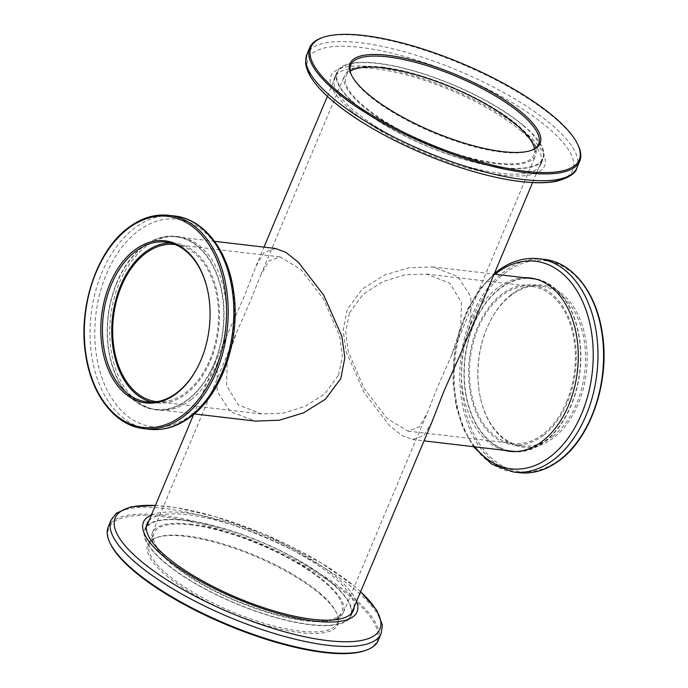 <?xml version="1.0" encoding="UTF-8"?>
<svg xmlns="http://www.w3.org/2000/svg" width="688" height="688" viewBox="0 0 688 688"><rect width="100%" height="100%" fill="white"/><g stroke="black" fill="none" stroke-linecap="round" stroke-linejoin="round"><path stroke-width="0.52" stroke-dasharray="3.44 2.58" d="M338.548 375.123L342.332 356.057L339.769 336.509L323.747 299.349L300.905 269.498L280.007 256.865L268.896 260.976L260.718 275.071L250.277 301.241L236.474 332.725L227.229 360.383L226.567 385.504L238.28 404.897L261.569 413.952L283.146 413.17L304.999 406.445L324.745 393.906L338.548 375.123M156.847 401.654A79.086 52.494 -83.3 0 0 209.728 360.005A79.086 52.494 -83.3 0 0 175.277 244.575M566.534 401.878A79.086 52.494 -83.3 0 0 531.618 286.397A79.086 52.494 -83.3 0 0 478.272 327.995A79.086 52.494 -83.3 0 0 513.188 443.476A79.086 52.494 -83.3 0 0 566.534 401.878M349.452 312.877L363.221 294.129L383.027 281.547L404.862 274.83L426.431 274.048L449.711 283.095L461.416 302.428L460.779 327.591L451.526 355.275L437.723 386.759L427.282 412.929L419.104 427.024L408.001 431.135L387.138 418.545L364.27 388.686L348.231 351.473L345.668 331.934L349.452 312.877M382.304 67.149A103.492 30.874 -157.2 0 1 488.299 104.937A103.492 30.874 -157.2 0 1 535.462 155.6A103.492 30.874 -157.2 0 1 497.811 163.839A103.492 30.874 -157.2 0 1 391.816 126.05A103.492 30.874 -157.2 0 1 344.654 75.388A103.492 30.874 -157.2 0 1 382.304 67.149M190.189 524.161A103.492 30.874 -157.2 0 1 296.184 561.95A103.492 30.874 -157.2 0 1 343.346 612.612A103.492 30.874 -157.2 0 1 305.696 620.851A103.492 30.874 -157.2 0 1 199.701 583.063A103.492 30.874 -157.2 0 1 152.538 532.4A103.492 30.874 -157.2 0 1 190.189 524.161M117.106 282.476A86.894 57.68 -83.3 0 0 155.471 409.36A86.894 57.68 -83.3 0 0 214.088 363.651A86.894 57.68 -83.3 0 0 175.724 236.767A86.894 57.68 -83.3 0 0 117.106 282.476M275.561 248.48L264.192 252.436L255.996 266.136L243.844 297.345L226.791 335.606L217.296 364.726L217.167 391.214L230.179 411.553L255.308 421.082M432.004 421.864L423.791 435.573L412.439 439.52L401.904 435.495L389.537 425.631L364.201 392.728L346.202 351.903L343.14 330.464L347.173 309.471L362.567 288.805L384.575 275.088L408.81 267.761L432.692 266.918L457.795 276.421L470.816 296.709L470.712 323.222L461.209 352.394M532.529 278.64A86.894 57.68 -83.3 0 0 473.912 324.349A86.894 57.68 -83.3 0 0 512.276 451.233M516.826 451.5A86.894 57.68 -83.3 0 0 570.894 405.524A86.894 57.68 -83.3 0 0 537.018 279.431M310.056 624.498A111.301 33.205 -157.2 0 1 196.063 583.863A111.301 33.205 -157.2 0 1 145.34 529.382A111.301 33.205 -157.2 0 1 185.829 520.515A111.301 33.205 -157.2 0 1 299.83 561.159A111.301 33.205 -157.2 0 1 350.545 615.64A111.301 33.205 -157.2 0 1 310.056 624.498M502.171 167.485A111.301 33.205 -157.2 0 1 388.17 126.841A111.301 33.205 -157.2 0 1 337.455 72.36A111.301 33.205 -157.2 0 1 377.944 63.502A111.301 33.205 -157.2 0 1 491.937 104.137A111.301 33.205 -157.2 0 1 542.66 158.618A111.301 33.205 -157.2 0 1 502.171 167.485M351.439 75.061A101.927 30.41 22.8 0 0 351.74 75.74A101.927 30.41 22.8 0 0 368.966 95.606A101.927 30.41 22.8 0 0 530.25 150.775A101.927 30.41 22.8 0 0 530.947 150.526M523.164 125.242A111.886 33.377 -157.2 0 1 543.202 158.851A111.886 33.377 -157.2 0 1 466.756 160.278A111.886 33.377 -157.2 0 1 356.943 105.737A111.886 33.377 -157.2 0 1 336.914 72.137A111.886 33.377 -157.2 0 1 413.35 70.701A111.886 33.377 -157.2 0 1 523.164 125.242M520.85 130.746A111.886 33.377 -157.2 0 1 540.888 164.346A111.886 33.377 -157.2 0 1 464.452 165.782A111.886 33.377 -157.2 0 1 354.638 111.232A111.886 33.377 -157.2 0 1 334.6 77.632A111.886 33.377 -157.2 0 1 411.046 76.196A111.886 33.377 -157.2 0 1 520.85 130.746M321.803 37.823A146.449 43.688 -157.2 0 1 553.53 117.089A146.449 43.688 -157.2 0 1 578.281 145.641M351.697 110.888A115.842 34.563 -157.2 0 1 373.094 66.874A115.842 34.563 -157.2 0 1 523.792 131.09A115.842 34.563 -157.2 0 1 502.395 175.105A115.842 34.563 -157.2 0 1 351.697 110.888M534.507 148.728A101.927 30.41 -157.2 0 1 534.017 154.989A101.927 30.41 -157.2 0 1 464.383 156.296A101.927 30.41 -157.2 0 1 364.348 106.606A101.927 30.41 -157.2 0 1 346.09 75.99A101.927 30.41 -157.2 0 1 350.226 71.26M166.307 575.546A103.097 30.762 22.8 0 0 281.839 629.468A103.097 30.762 22.8 0 0 336.896 613.627A103.097 30.762 22.8 0 0 319.473 593.52A103.097 30.762 22.8 0 0 156.331 537.724A103.097 30.762 22.8 0 0 166.307 575.546M319.034 592.394A101.927 30.41 -157.2 0 1 336.26 612.26A101.927 30.41 -157.2 0 1 337.283 623.001A101.927 30.41 -157.2 0 1 267.649 624.308A101.927 30.41 -157.2 0 1 167.605 574.618A101.927 30.41 -157.2 0 1 149.356 544.002A101.927 30.41 -157.2 0 1 157.75 537.225A101.927 30.41 -157.2 0 1 319.034 592.394M146.363 526.578A111.886 33.377 22.8 0 0 144.798 529.149A111.886 33.377 22.8 0 0 164.836 562.758A111.886 33.377 22.8 0 0 274.65 617.299A111.886 33.377 22.8 0 0 351.086 615.863A111.886 33.377 22.8 0 0 351.835 612.948M351.869 612.492A111.886 33.377 22.8 0 0 331.057 582.263A111.886 33.377 22.8 0 0 226.412 529.244A111.886 33.377 22.8 0 0 146.664 526.234M354.182 606.997A111.886 33.377 22.8 0 0 333.362 576.768A111.886 33.377 22.8 0 0 228.726 523.749A111.886 33.377 22.8 0 0 148.969 520.739M110.243 543.494A145.469 43.396 -157.2 0 1 187.936 521.143A145.469 43.396 -157.2 0 1 350.949 597.218A145.469 43.396 -157.2 0 1 365.018 650.59M378.254 640.425A146.449 43.688 22.8 0 0 352.032 596.444A146.449 43.688 22.8 0 0 208.301 525.056A146.449 43.688 22.8 0 0 108.24 526.922M356.573 601.312A115.842 34.563 22.8 0 0 336.303 577.112A115.842 34.563 22.8 0 0 151.36 515.045M172.232 563.627A101.927 30.41 22.8 0 0 272.267 613.309A101.927 30.41 22.8 0 0 341.91 612.01A101.927 30.41 22.8 0 0 323.652 581.394A101.927 30.41 22.8 0 0 223.617 531.704A101.927 30.41 22.8 0 0 153.983 533.011A101.927 30.41 22.8 0 0 172.232 563.627M151.618 402.11A80.453 53.406 -83.3 0 0 156.219 402.962A80.453 53.406 -83.3 0 0 186.912 393.244A80.453 53.406 -83.3 0 0 219.102 306.108A80.453 53.406 -83.3 0 0 174.976 243.165A80.453 53.406 -83.3 0 0 170.297 242.924M191.273 399.504A87.281 57.938 -83.3 0 0 226.197 304.973A87.281 57.938 -83.3 0 0 178.321 236.672A87.281 57.938 -83.3 0 0 145.03 247.224A87.281 57.938 -83.3 0 0 110.106 341.755A87.281 57.938 -83.3 0 0 157.973 410.048A87.281 57.938 -83.3 0 0 191.273 399.504M142.476 246.923A87.281 57.938 -83.3 0 0 107.552 341.454A87.281 57.938 -83.3 0 0 155.428 409.756A87.281 57.938 -83.3 0 0 188.718 399.203A87.281 57.938 -83.3 0 0 223.643 304.672A87.281 57.938 -83.3 0 0 175.767 236.371A87.281 57.938 -83.3 0 0 142.476 246.923M198.952 364.563A80.453 53.406 -83.3 0 0 199.073 364.305A80.453 53.406 -83.3 0 0 207.707 290.689A80.453 53.406 -83.3 0 0 207.647 290.413M510.935 294.928A81.623 54.18 -83.3 0 0 489.177 323.179A81.623 54.18 -83.3 0 0 480.413 397.862A81.623 54.18 -83.3 0 0 554.175 437.327A81.623 54.18 -83.3 0 0 582.745 326.86A81.623 54.18 -83.3 0 0 510.935 294.928M552.997 436.201A80.453 53.406 96.7 0 1 522.312 445.927A80.453 53.406 96.7 0 1 480.293 397.311A80.453 53.406 96.7 0 1 488.927 323.695A80.453 53.406 96.7 0 1 510.376 295.849A80.453 53.406 96.7 0 1 541.06 286.122A80.453 53.406 96.7 0 1 585.187 349.074A80.453 53.406 96.7 0 1 552.997 436.201M543.718 435.117A80.453 53.406 96.7 0 1 513.024 444.835A80.453 53.406 96.7 0 1 468.898 381.892A80.453 53.406 96.7 0 1 501.088 294.756A80.453 53.406 96.7 0 1 531.781 285.038A80.453 53.406 96.7 0 1 575.908 347.982A80.453 53.406 96.7 0 1 543.718 435.117M504.287 450.296A87.281 57.938 96.7 0 1 461.553 378.993A87.281 57.938 96.7 0 1 496.727 288.496A87.281 57.938 96.7 0 1 524.54 277.694M531.299 278.115A87.281 57.938 96.7 0 1 532.572 278.244A87.281 57.938 96.7 0 1 580.448 346.546A87.281 57.938 96.7 0 1 545.524 441.077A87.281 57.938 96.7 0 1 512.233 451.629A87.281 57.938 96.7 0 1 510.952 451.457M506.841 450.597A87.281 57.938 96.7 0 1 464.099 379.286A87.281 57.938 96.7 0 1 499.282 288.797A87.281 57.938 96.7 0 1 527.094 277.995M333.861 101.944A143.551 42.828 -157.2 0 1 360.374 47.395A143.551 42.828 -157.2 0 1 547.123 126.97A143.551 42.828 -157.2 0 1 566.826 176.868M576.897 167.889A146.449 43.688 22.8 0 0 550.667 123.9A146.449 43.688 22.8 0 0 406.935 52.512A146.449 43.688 22.8 0 0 306.882 54.386M360.598 591.74A143.551 42.828 22.8 0 0 354.139 586.056A143.551 42.828 22.8 0 0 155.385 505.482M111.103 520.111A146.449 43.688 -157.2 0 1 211.164 518.236A146.449 43.688 -157.2 0 1 354.896 589.633A146.449 43.688 -157.2 0 1 381.118 633.614M143.801 428.641A107.397 71.294 96.7 0 1 84.891 344.602A107.397 71.294 96.7 0 1 127.865 228.296A107.397 71.294 96.7 0 1 168.835 215.31M174.442 215.972A107.397 71.294 -83.3 0 0 133.472 228.949A107.397 71.294 -83.3 0 0 90.498 345.264A107.397 71.294 -83.3 0 0 149.399 429.295M192.408 414.116A104.499 69.368 -83.3 0 0 228.975 272.68A104.499 69.368 -83.3 0 0 137.041 231.804A104.499 69.368 -83.3 0 0 100.465 373.24A104.499 69.368 -83.3 0 0 192.408 414.116M504.416 273.471A106.227 70.511 96.7 0 1 597.872 315.018A106.227 70.511 96.7 0 1 560.694 458.793A106.227 70.511 96.7 0 1 467.238 417.238A106.227 70.511 96.7 0 1 504.416 273.471M544.199 259.359A107.397 71.294 -83.3 0 0 503.238 272.345A107.397 71.294 -83.3 0 0 460.263 388.66A107.397 71.294 -83.3 0 0 519.165 472.69M513.558 472.028A107.397 71.294 96.7 0 1 454.656 387.998A107.397 71.294 96.7 0 1 497.63 271.683A107.397 71.294 96.7 0 1 538.601 258.705M474.875 446.847A104.499 69.368 96.7 0 1 495.128 274.245M174.812 244.524L280.007 256.865M426.431 274.048L531.618 286.397M343.346 612.612L427.282 412.929M451.526 355.275L535.462 155.6M155.471 409.36L194.274 413.918M412.439 439.52L424.014 440.879M145.34 529.382L146.329 527.025M193.655 414.443L226.791 335.606M255.996 266.136L263.986 247.121M327.376 96.329L337.455 72.36M350.545 615.64L351.534 613.283M532.581 182.595L542.66 158.618M432.692 266.918L494.104 274.125M175.724 236.767L214.527 241.316M152.538 532.4L236.474 332.725M260.718 275.071L344.654 75.388M407.993 431.135L513.188 443.476M156.382 401.603L261.569 413.952M530.25 150.775L531.669 150.276M540.888 164.346L543.202 158.851M538.644 143.998L534.017 154.989M350.717 64.999L346.09 75.99M334.6 77.632L336.914 72.137M351.74 75.74L351.104 74.373M336.26 612.26L336.896 613.627M353.4 610.368L351.086 615.863M360.624 591.671L354.501 586.296L320.754 562.629L264.115 534.06L214.914 516.55L176.36 507.701L155.419 505.405M337.283 623.001L341.91 612.01M149.356 544.002L153.983 533.011M147.112 523.654L144.798 529.149M157.75 537.225L156.331 537.724M156.219 402.962L146.94 401.878M157.973 410.048L155.428 409.756M178.321 236.672L175.767 236.371M174.976 243.165L165.688 242.073M207.707 290.689L207.587 290.138M199.073 364.305L198.823 364.821M480.293 397.311L480.413 397.862M488.927 323.695L489.177 323.179M513.024 444.835L522.312 445.927M509.679 451.328L512.233 451.629M530.027 277.952L532.572 278.244M494.345 273.557L479.734 289.072L467.754 308.809L459.034 331.676L454.028 356.41L453.014 381.642L456.041 405.972L462.981 428.056L473.473 446.684M531.781 285.038L541.06 286.122"/><path stroke-width="1.03" d="M175.277 244.575A79.086 52.494 -83.3 0 0 174.812 244.524A79.086 52.494 -83.3 0 0 121.466 286.122A79.086 52.494 -83.3 0 0 156.382 401.603A79.086 52.494 -83.3 0 0 156.847 401.654M194.274 413.918L255.308 421.082L279.251 420.23L303.511 412.877L325.484 399.152L340.827 378.529L344.86 357.622L341.816 336.165L323.807 295.298L298.506 262.412L286.131 252.522L275.561 248.48L214.527 241.316M532.581 182.595L461.209 352.394L444.156 390.655L432.004 421.864L351.534 613.283M424.014 440.879L512.276 451.233A86.894 57.68 -83.3 0 0 516.826 451.5M537.018 279.431A86.894 57.68 -83.3 0 0 532.529 278.64L494.104 274.125M521.693 112.454A103.097 30.762 -157.2 0 1 531.669 150.276A103.097 30.762 -157.2 0 1 368.527 94.48A103.097 30.762 -157.2 0 1 351.104 74.373A103.097 30.762 -157.2 0 1 406.161 58.532A103.097 30.762 -157.2 0 1 521.693 112.454M530.947 150.526A101.927 30.41 22.8 0 0 538.644 143.998A101.927 30.41 22.8 0 0 520.395 113.382A101.927 30.41 22.8 0 0 420.351 63.692A101.927 30.41 22.8 0 0 350.717 64.999A101.927 30.41 22.8 0 0 351.439 75.061M553.169 116.143A145.469 43.396 22.8 0 0 322.982 37.41A145.469 43.396 22.8 0 0 337.051 90.782A145.469 43.396 22.8 0 0 500.064 166.857A145.469 43.396 22.8 0 0 577.757 144.506A145.469 43.396 22.8 0 0 553.169 116.143M577.757 144.506L578.281 145.641A146.449 43.688 -157.2 0 1 579.76 161.078A146.449 43.688 -157.2 0 1 479.699 162.944A146.449 43.688 -157.2 0 1 335.968 91.556A146.449 43.688 -157.2 0 1 309.746 47.575A146.449 43.688 -157.2 0 1 321.803 37.823L322.982 37.41M350.226 71.26A101.927 30.41 -157.2 0 1 424.866 77.46A101.927 30.41 -157.2 0 1 515.768 124.373A101.927 30.41 -157.2 0 1 534.507 148.728M351.835 612.948A111.886 33.377 22.8 0 0 351.869 612.492M148.969 520.739A111.886 33.377 22.8 0 0 147.112 523.654A111.886 33.377 22.8 0 0 167.15 557.254A111.886 33.377 22.8 0 0 276.954 611.804A111.886 33.377 22.8 0 0 353.4 610.368A111.886 33.377 22.8 0 0 354.182 606.997M366.197 650.177L365.018 650.59A145.469 43.396 -157.2 0 1 134.831 571.857A145.469 43.396 -157.2 0 1 110.243 543.494L109.719 542.359A146.449 43.688 22.8 0 0 134.47 570.911A146.449 43.688 22.8 0 0 366.197 650.177A146.449 43.688 22.8 0 0 378.254 640.425L381.118 633.614A146.449 43.688 -157.2 0 1 281.065 635.488A146.449 43.688 -157.2 0 1 137.333 564.1A146.449 43.688 -157.2 0 1 111.103 520.111L116.392 513.179L131.064 506.815L155.419 505.405M111.103 520.111L108.24 526.922A146.449 43.688 22.8 0 0 109.719 542.359M151.36 515.045A115.842 34.563 22.8 0 0 164.208 556.91A115.842 34.563 22.8 0 0 292.194 617.076A115.842 34.563 22.8 0 0 356.573 601.312M177.065 393.072A81.623 54.18 96.7 0 1 105.255 361.14A81.623 54.18 96.7 0 1 133.825 250.673A81.623 54.18 96.7 0 1 207.587 290.138A81.623 54.18 96.7 0 1 198.823 364.821A81.623 54.18 96.7 0 1 177.065 393.072M207.647 290.413A80.453 53.406 -83.3 0 0 165.688 242.073A80.453 53.406 -83.3 0 0 135.003 251.799A80.453 53.406 -83.3 0 0 102.813 338.926A80.453 53.406 -83.3 0 0 146.94 401.878A80.453 53.406 -83.3 0 0 177.624 392.151A80.453 53.406 -83.3 0 0 198.952 364.563M170.297 242.924A80.453 53.406 -83.3 0 0 144.282 252.883A80.453 53.406 -83.3 0 0 111.877 336.57A80.453 53.406 -83.3 0 0 151.618 402.11M524.54 277.694A87.281 57.938 96.7 0 1 530.027 277.952A87.281 57.938 96.7 0 1 577.894 346.245A87.281 57.938 96.7 0 1 542.97 440.776A87.281 57.938 96.7 0 1 509.679 451.328A87.281 57.938 96.7 0 1 504.287 450.296M510.952 451.457A87.281 57.938 96.7 0 1 506.841 450.597M527.094 277.995A87.281 57.938 96.7 0 1 531.299 278.115M576.897 167.889C575.899 173.17 569.243 177.599 556.936 181.185C545.283 183.567 530.181 183.275 511.64 180.299C499.617 178.364 486.769 175.414 473.086 171.45C422.183 156.898 364.838 128.295 333.499 101.704C323.48 93.336 316.067 85.364 311.243 77.787C307.957 72.636 306.083 67.691 305.618 62.943L306.882 54.386A146.449 43.688 22.8 0 0 333.104 98.367A146.449 43.688 22.8 0 0 476.836 169.764A146.449 43.688 22.8 0 0 576.897 167.889L579.76 161.078M566.826 176.868A143.551 42.828 -157.2 0 1 461.605 167.932A143.551 42.828 -157.2 0 1 333.861 101.944M155.385 505.482A143.551 42.828 22.8 0 0 140.877 561.03A143.551 42.828 22.8 0 0 322.99 640.003A143.551 42.828 22.8 0 0 360.598 591.74M183.584 414.529A106.227 70.511 -83.3 0 0 220.762 270.762A106.227 70.511 -83.3 0 0 127.306 229.207A106.227 70.511 -83.3 0 0 90.128 372.982A106.227 70.511 -83.3 0 0 183.584 414.529M168.835 215.31A107.397 71.294 96.7 0 1 227.737 299.34A107.397 71.294 96.7 0 1 184.762 415.655A107.397 71.294 96.7 0 1 143.801 428.641L149.399 429.295A107.397 71.294 -83.3 0 0 190.37 416.317A107.397 71.294 -83.3 0 0 233.344 300.002A107.397 71.294 -83.3 0 0 174.442 215.972L168.835 215.31C154.516 213.779 140.722 218.139 127.452 228.39C96.303 251.765 77.839 308.078 85.751 355.146C91.581 395.376 115.429 425.812 143.801 428.641M560.135 459.704A107.397 71.294 -83.3 0 0 603.109 343.398A107.397 71.294 -83.3 0 0 544.199 259.359C572.674 262.197 596.573 292.847 602.318 333.267C610.058 380.266 591.594 436.295 560.548 459.61C547.278 469.861 533.484 474.221 519.165 472.69A107.397 71.294 -83.3 0 0 560.135 459.704M544.199 259.359L538.601 258.705A107.397 71.294 96.7 0 1 597.502 342.736A107.397 71.294 96.7 0 1 554.528 459.051A107.397 71.294 96.7 0 1 513.558 472.028L519.165 472.69M495.128 274.245A104.499 69.368 96.7 0 1 495.592 273.884A104.499 69.368 96.7 0 1 587.535 314.76A104.499 69.368 96.7 0 1 550.959 456.196A104.499 69.368 96.7 0 1 474.875 446.847M146.329 527.025L193.655 414.443M263.986 247.121L327.376 96.329M309.746 47.575L306.882 54.386M360.624 591.671L376.757 610.213L382.382 625.057L381.118 633.614M174.442 215.972C203.932 218.982 227.96 250.329 233.542 290.843C240.989 337.455 222.792 392.581 191.746 415.982C178.295 426.405 164.183 430.843 149.399 429.295M538.601 258.705C523.817 257.157 509.705 261.595 496.254 272.018L494.345 273.557M473.473 446.684L491.722 464.133L513.558 472.028"/></g></svg>
